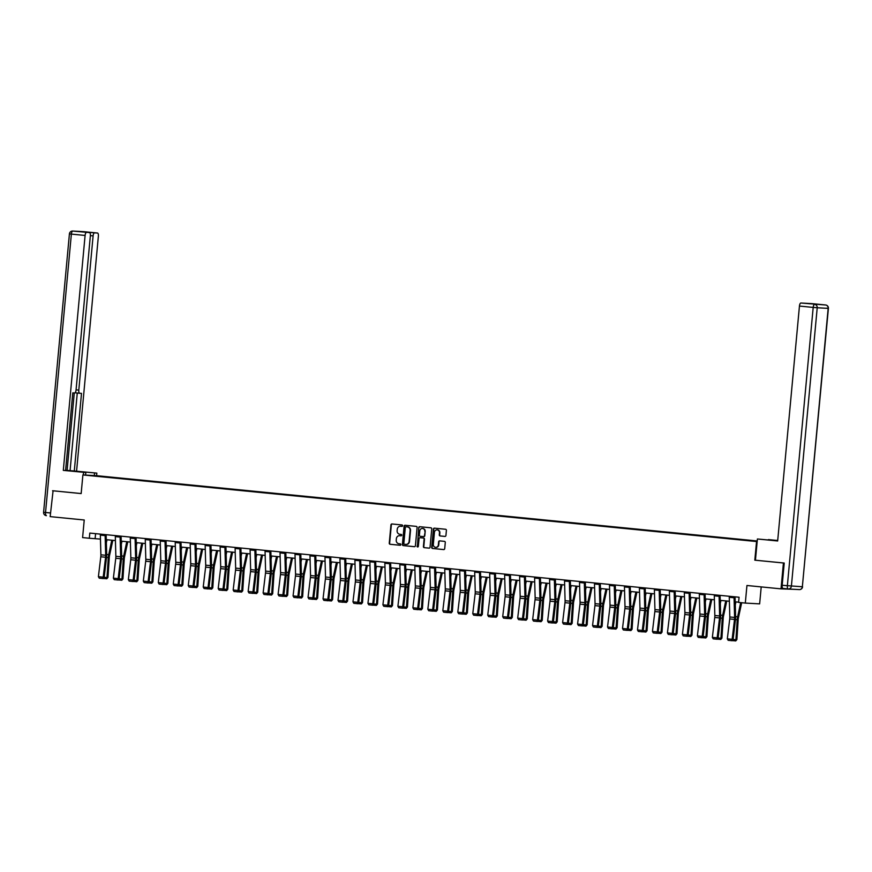 <?xml version="1.0" encoding="UTF-8"?>
<svg xmlns="http://www.w3.org/2000/svg" width="872" height="872" viewBox="0 0 872 872"><rect width="100%" height="100%" fill="white"/><g stroke="black" fill="none" stroke-linecap="round" stroke-linejoin="round"><path stroke-width="1.31" d="M402.592 525.729A0.719 0.665 -86.8 0 0 402.003 524.955L391.997 523.974A1.025 0.948 -86.8 0 0 390.95 524.889L389.261 543.18A1.025 0.948 -86.8 0 0 390.111 544.281L400.117 545.273A0.719 0.665 -86.8 0 0 400.848 544.629A0.719 0.665 -86.8 0 0 400.248 543.856L398.951 543.725A3.27 3.03 -86.8 0 1 396.237 540.171L396.379 538.656A3.27 3.03 -86.8 0 1 399.703 535.702L400.989 535.822A0.719 0.665 -86.8 0 0 401.72 535.179A0.719 0.665 -86.8 0 0 401.131 534.405L399.834 534.274A3.27 3.03 -86.8 0 1 397.12 530.732L397.261 529.206A3.27 3.03 -86.8 0 1 400.575 526.252L401.872 526.383A0.719 0.665 -86.8 0 0 402.592 525.729M444.894 536.422A1.025 0.948 -86.8 0 0 445.93 535.506L446.399 530.372A1.025 0.948 -86.8 0 0 445.559 529.26L434.441 528.16A1.025 0.948 -86.8 0 0 433.406 529.086L431.705 547.376A1.025 0.948 -86.8 0 0 432.556 548.477L443.674 549.578A1.025 0.948 -86.8 0 0 444.709 548.652L445.287 542.46A1.025 0.948 -86.8 0 0 444.437 541.349L439.673 540.88A1.025 0.948 -86.8 0 0 438.638 541.806L438.354 544.88A2.725 2.529 -86.8 0 1 435.684 547.354A2.725 2.529 -86.8 0 1 433.319 544.379L434.43 532.345A2.725 2.529 -86.8 0 1 437.101 529.86A2.725 2.529 -86.8 0 1 439.477 532.836L439.281 534.841A1.025 0.948 -86.8 0 0 440.131 535.953L444.971 536.433M53.083 490.783L50.162 516.627L84.235 519.995L82.6 537.588L89.326 538.253L89.805 533.075L739.075 597.244L738.595 602.421L745.309 603.086L759.643 603.871L761.212 586.9M788.19 588.971L783.045 588.458A3.117 1.166 -84.4 0 1 783.023 588.458A3.117 1.166 -84.4 0 1 782.173 585.297L784.233 563.039L754.814 560.162L783.427 562.985L781.018 588.862L746.944 585.494L745.309 603.086M754.814 560.162L756.547 541.534L82.895 474.946L97.217 475.741L757.223 540.978M52.56 490.751L81.161 493.574L82.895 474.946M417.099 527.473A1.025 0.948 -86.8 0 0 416.249 526.372L405.131 525.271A1.025 0.948 -86.8 0 0 404.096 526.187L402.406 544.477A1.025 0.948 -86.8 0 0 403.245 545.589L414.363 546.679A1.025 0.948 -86.8 0 0 415.41 545.763L417.099 527.473M417.841 546.984A0.719 0.665 -86.8 0 1 417.416 546.254L418.745 527.636A1.025 0.948 -86.8 0 1 419.792 526.721L430.91 527.811A1.025 0.948 -86.8 0 1 431.749 528.923L430.06 547.213A1.025 0.948 -86.8 0 1 429.057 548.139L429.024 548.128A1.025 0.948 -86.8 0 0 429.057 548.139M429.024 548.128L424.261 547.66A1.025 0.948 -86.8 0 1 423.411 546.548L424.097 539.136A1.025 0.948 -86.8 0 0 423.258 538.024L420.097 537.719A1.025 0.948 -86.8 0 0 419.061 538.634L418.342 546.363A0.719 0.665 -86.8 0 1 417.023 546.232M795.373 589.374L781.018 588.862M757.168 541.567L756.547 541.534M742.791 539.986L112.477 477.431M742.813 539.67L757.201 541.152M757.179 541.414L112.357 477.682M89.326 538.253L100.454 539.092M106.264 539.67L115.431 540.575M121.241 541.152L130.397 542.057M136.217 542.635L145.373 543.539M151.194 544.106L160.35 545.011M166.171 545.589L175.327 546.493M181.136 547.071L190.303 547.976M196.113 548.553L205.269 549.458M211.089 550.036L220.245 550.941M226.066 551.507L235.222 552.412M241.043 552.99L250.199 553.894M256.008 554.472L265.175 555.377M270.985 555.955L280.141 556.859M285.962 557.426L295.118 558.331M300.938 558.908L310.094 559.813M315.915 560.391L325.071 561.296M330.88 561.873L340.047 562.778M345.857 563.356L355.013 564.26M360.834 564.827L369.99 565.732M375.81 566.309L384.966 567.214M390.787 567.792L399.943 568.697M405.753 569.274L414.919 570.179M420.729 570.746L429.885 571.651M435.706 572.228L444.862 573.133M450.682 573.711L459.838 574.615M465.659 575.193L474.815 576.098M480.625 576.675L489.792 577.58M495.601 578.147L504.757 579.052M510.578 579.629L519.734 580.534M525.554 581.112L534.71 582.016M540.531 582.594L549.687 583.499M555.497 584.066L564.664 584.97M570.473 585.548L579.629 586.453M585.45 587.03L594.606 587.935M600.427 588.513L609.583 589.418M615.403 589.995L624.559 590.9M630.369 591.467L639.536 592.371M645.345 592.949L654.501 593.854M660.322 594.432L669.478 595.336M675.299 595.914L684.455 596.819M690.275 597.385L699.431 598.29M705.241 598.868L714.408 599.773M720.218 600.35L729.374 601.255M735.194 601.833L738.617 602.171M95.582 533.642L95.124 538.569M402.014 526.383L400.967 526.274A3.27 3.03 -86.8 0 0 400.717 526.263M399.845 535.702A3.27 3.03 -86.8 0 1 400.085 535.724L401.142 535.822M392.204 523.985A1.025 0.948 -86.8 0 0 391.343 524.911L389.642 543.202A1.025 0.948 -86.8 0 0 390.493 544.302L400.259 545.273M405.349 525.293A1.025 0.948 -86.8 0 0 404.488 526.208L402.788 544.499A1.025 0.948 -86.8 0 0 403.638 545.61L414.538 546.679M406.025 544.411L406.178 544.422A3.27 3.03 -86.8 0 0 409.491 541.468L410.505 530.492A3.27 3.03 -86.8 0 0 407.791 526.95L406.014 526.786A0.719 0.665 -86.8 0 0 405.317 527.44L403.823 543.485A0.719 0.665 -86.8 0 0 404.423 544.27L405.785 544.401A3.27 3.03 -86.8 0 0 409.099 541.447L410.123 530.481A3.27 3.03 -86.8 0 0 407.409 526.928L406.428 526.819A0.719 0.665 -86.8 0 0 406.374 526.808M429.188 548.128L424.261 547.66M420.413 537.73A1.025 0.948 -86.8 0 1 420.446 537.73A1.025 0.948 -86.8 0 0 420.446 537.73L423.639 538.046A1.025 0.948 -86.8 0 1 424.49 539.158L423.803 546.57A1.025 0.948 -86.8 0 0 424.653 547.681M417.416 546.254L418.745 527.636M424.817 531.44A2.725 2.529 -86.8 0 0 422.451 528.465A2.725 2.529 -86.8 0 0 419.77 530.939L419.378 535.179A1.025 0.948 -86.8 0 0 420.228 536.291L423.389 536.607A1.025 0.948 -86.8 0 0 424.424 535.681L425.198 531.462A2.725 2.529 -86.8 0 0 422.637 528.487M423.465 536.607L423.77 536.629A1.025 0.948 -86.8 0 0 424.806 535.702L424.424 535.681M425.198 531.462L424.806 535.702M419.999 526.732A1.025 0.948 -86.8 0 0 419.138 527.658M437.297 529.882A2.725 2.529 -86.8 0 1 439.859 532.857L439.673 534.863A1.025 0.948 -86.8 0 0 440.524 535.975L445.069 536.422M435.88 547.354A2.725 2.529 -86.8 0 0 438.747 544.902L438.354 544.88M439.891 540.902A1.025 0.948 -86.8 0 0 439.03 541.828L438.747 544.902M434.648 528.181A1.025 0.948 -86.8 0 0 433.787 529.108L432.098 547.398A1.025 0.948 -86.8 0 0 432.937 548.499L443.848 549.578M106.351 542.765L107.005 539.746M104.171 577.275L106.984 577.558L108.302 557.59A7.794 2.91 -84.4 0 1 108.706 554.657L111.801 540.215M106.471 578.79L106.984 577.558L107.965 577.428L106.864 578.736L103.125 578.463M112.815 540.313L109.545 555.508A5.199 1.94 95.6 0 0 109.283 557.459L107.965 577.428M105.174 534.591A3.641 1.352 95.6 0 0 105.141 535.604L105.686 555.29A5.199 1.94 -84.4 0 1 105.588 557.252L103.201 577.155L104.15 577.395L106.537 557.491A7.794 2.91 95.6 0 0 106.678 554.548L106.133 534.689M100.367 534.122A3.641 1.352 95.6 0 0 100.345 535.135L100.89 554.81A5.199 1.94 -84.4 0 1 100.792 556.783L98.405 576.686L103.201 577.155L102.602 578.496L99.245 578.169L102.602 578.496M102.983 578.594L104.15 577.395M98.405 576.686L99.245 578.169M85.598 475.098L85.838 472.504L63.307 470.379L85.096 235.462L71.373 234.099L45.54 512.485L50.5 512.976M85.838 472.504L65.596 470.444M80.889 472.014L65.607 470.324M80.922 471.643L96.836 473.115L74.294 470.989L81.499 393.37L79.679 393.272A3.117 1.166 95.6 0 0 79.679 393.272A3.117 1.166 95.6 0 1 78.807 390.1L93.108 235.898L90.372 235.625M65.607 470.259L74.294 470.989M76.583 471.109L98.373 236.192A3.117 1.166 95.6 0 0 97.522 233.02L72.823 231.058L89.489 232.584A3.117 1.166 95.6 0 0 89.489 232.584A3.117 1.166 95.6 0 1 90.361 235.745L76.06 389.948A3.117 1.166 95.6 0 1 74.611 392.989L72.79 392.891L65.585 470.509L63.307 470.379M83.32 474.968L83.559 472.384M96.596 475.709L96.836 473.115M94.307 475.578L94.547 472.995M83.538 231.658A3.117 2.889 93.2 0 1 83.777 231.669A3.117 1.166 -84.4 0 1 83.788 231.669L97.522 233.02A3.117 1.166 95.6 0 0 97.501 233.02L94.558 232.857A3.117 1.166 95.6 0 0 93.108 235.898M87.985 232.432A3.117 1.166 -84.4 0 1 88.41 232.257L83.341 231.974A3.117 1.166 -84.4 0 1 83.363 231.974A3.117 1.166 -84.4 0 1 83.385 231.974L89.511 232.584L83.341 231.974M86.546 232.421A3.117 1.166 95.6 0 0 85.096 235.462M52.789 490.762L81.161 493.552M67.09 470.4L74.273 392.967M70.076 470.575L77.27 393.032M79.635 393.261L75.45 392.847A3.117 1.166 -84.4 0 1 75.439 392.847A3.117 1.166 -84.4 0 1 75.134 392.705M768.363 539.964L777.715 540.411M768.396 539.594L777.704 540.509M755.435 560.195L757.408 538.983L777.671 540.869M757.408 538.983L777.661 540.978L799.45 306.061A3.117 1.166 -84.4 0 1 800.899 303.02L803.842 303.183A3.117 1.166 -84.4 0 1 803.864 303.183A3.117 1.166 -84.4 0 1 803.886 303.183L811.854 303.63A3.117 1.166 -84.4 0 1 811.876 303.63A3.117 1.166 -84.4 0 1 811.897 303.63L825.599 304.982A3.117 1.166 95.6 0 0 825.588 304.982L811.854 303.63M121.328 544.248L121.982 541.229M119.137 578.757L121.96 579.041L123.268 559.072A7.794 2.91 -84.4 0 1 123.671 556.14L126.778 541.697M121.448 580.272L121.96 579.041L122.941 578.899L121.84 580.218L118.091 579.934M127.781 541.795L124.522 556.979A5.199 1.94 95.6 0 0 124.249 558.941L122.941 578.899M136.305 545.73L136.959 542.7M134.114 580.24L136.937 580.512L138.245 560.554A7.794 2.91 -84.4 0 1 138.648 557.622L141.755 543.18M136.424 581.744L136.937 580.512L137.918 580.381L136.817 581.7L133.067 581.417M142.757 543.278L139.498 558.462A5.199 1.94 95.6 0 0 139.226 560.423L137.918 580.381M120.14 536.073A3.641 1.352 95.6 0 0 120.118 537.087L120.663 556.772A5.199 1.94 -84.4 0 1 120.565 558.734L118.178 578.637L119.126 578.877L121.513 558.974A7.794 2.91 95.6 0 0 121.655 556.031L121.11 536.171M115.344 535.593A3.641 1.352 95.6 0 0 115.322 536.618L115.856 556.292A5.199 1.94 -84.4 0 1 115.769 558.265L113.382 578.169L118.178 578.637L117.578 579.978L114.221 579.651L117.578 579.978M117.96 580.076L119.126 578.877M113.382 578.169L114.221 579.651M135.116 537.555A3.641 1.352 95.6 0 0 135.095 538.569L135.64 558.254A5.199 1.94 -84.4 0 1 135.542 560.216L133.154 580.12L134.103 580.36L136.49 560.456A7.794 2.91 95.6 0 0 136.632 557.502L136.087 537.653M130.32 537.076A3.641 1.352 95.6 0 0 130.288 538.089L130.833 557.775A5.199 1.94 -84.4 0 1 130.746 559.737L128.347 579.64L133.154 580.12L132.555 581.461L129.198 581.134L132.555 581.461M132.936 581.559L134.103 580.36M128.347 579.64L129.198 581.134M151.281 547.213L151.924 544.183M149.09 581.722L151.913 581.995L153.221 562.037A7.794 2.91 -84.4 0 1 153.625 559.094L156.731 544.662M151.401 583.226L151.913 581.995L152.894 581.864L151.793 583.172L148.044 582.899M157.734 544.76L154.475 559.944A5.199 1.94 95.6 0 0 154.202 561.895L152.894 581.864M166.258 548.684L166.901 545.665M164.067 583.194L166.89 583.477L168.198 563.508A7.794 2.91 -84.4 0 1 168.601 560.576L171.697 546.134M166.367 584.709L166.89 583.477L167.871 583.346L166.759 584.654L163.02 584.382M172.71 546.232L169.451 561.426A5.199 1.94 95.6 0 0 169.179 563.377L167.871 583.346M181.223 550.167L181.877 547.147M179.033 584.676L181.856 584.959L183.175 564.991A7.794 2.91 -84.4 0 1 183.578 562.058L186.673 547.616M181.343 586.191L181.856 584.959L182.837 584.829L181.736 586.137L177.997 585.853M187.687 547.714L184.417 562.898A5.199 1.94 95.6 0 0 184.155 564.86L182.837 584.829M150.093 539.038A3.641 1.352 95.6 0 0 150.06 540.051L150.605 559.726A5.199 1.94 -84.4 0 1 150.518 561.699L148.131 581.602L149.079 581.842L151.466 561.939A7.794 2.91 95.6 0 0 151.608 558.985L151.063 539.125M145.297 538.558A3.641 1.352 95.6 0 0 145.264 539.572L145.809 559.257A5.199 1.94 -84.4 0 1 145.711 561.219L143.324 581.123L148.131 581.602L147.531 582.943L144.174 582.605L147.531 582.943M147.913 583.041L149.079 581.842M143.324 581.123L144.174 582.605M165.07 540.509A3.641 1.352 95.6 0 0 165.037 541.523L165.582 561.208A5.199 1.94 -84.4 0 1 165.495 563.17L163.097 583.085L164.045 583.324L166.432 563.41A7.794 2.91 95.6 0 0 166.574 560.467L166.04 540.607M160.274 540.041A3.641 1.352 95.6 0 0 160.241 541.054L160.786 560.74A5.199 1.94 -84.4 0 1 160.688 562.702L158.301 582.605L163.097 583.085L162.508 584.425L159.14 584.087L162.508 584.425M162.879 584.513L164.045 583.324M158.301 582.605L159.14 584.087M180.046 541.992A3.641 1.352 95.6 0 0 180.014 543.005L180.559 562.691A5.199 1.94 -84.4 0 1 180.46 564.653L178.073 584.556L179.022 584.796L181.409 564.893A7.794 2.91 95.6 0 0 181.55 561.949L181.005 542.09M175.239 541.523A3.641 1.352 95.6 0 0 175.218 542.537L175.763 562.211A5.199 1.94 -84.4 0 1 175.664 564.184L173.277 584.087L178.073 584.556L177.474 585.897L174.117 585.57L177.474 585.897M177.855 585.995L179.022 584.796M173.277 584.087L174.117 585.57M196.2 551.649L196.854 548.619M194.009 586.158L196.832 586.442L198.14 566.473A7.794 2.91 -84.4 0 1 198.544 563.541L201.65 549.098M196.32 587.673L196.832 586.442L197.813 586.3L196.712 587.619L192.963 587.336M202.653 549.197L199.394 564.38A5.199 1.94 95.6 0 0 199.121 566.342L197.813 586.3M195.012 543.474A3.641 1.352 95.6 0 0 194.99 544.488L195.535 564.173A5.199 1.94 -84.4 0 1 195.437 566.135L193.05 586.038L193.998 586.278L196.385 566.375A7.794 2.91 95.6 0 0 196.527 563.421L195.982 543.572M190.216 542.994A3.641 1.352 95.6 0 0 190.194 544.008L190.728 563.693A5.199 1.94 -84.4 0 1 190.641 565.656L188.254 585.57L193.05 586.038L192.45 587.379L189.093 587.052L192.45 587.379M192.832 587.477L193.998 586.278M188.254 585.57L189.093 587.052M211.177 553.131L211.831 550.101M208.986 587.641L211.809 587.913L213.117 567.955A7.794 2.91 -84.4 0 1 213.52 565.023L216.627 550.581M211.297 589.145L211.809 587.913L212.79 587.783L211.689 589.091L207.939 588.818M217.629 550.679L214.37 565.863A5.199 1.94 95.6 0 0 214.098 567.814L212.79 587.783M209.989 544.956A3.641 1.352 95.6 0 0 209.967 545.97L210.512 565.645A5.199 1.94 -84.4 0 1 210.414 567.618L208.026 587.521L208.975 587.761L211.362 567.857A7.794 2.91 95.6 0 0 211.504 564.903L210.959 545.044M205.193 544.477A3.641 1.352 95.6 0 0 205.16 545.49L205.705 565.176A5.199 1.94 -84.4 0 1 205.618 567.138L203.22 587.041L208.026 587.521L207.427 588.862L204.07 588.524L207.427 588.862M207.809 588.96L208.975 587.761M203.22 587.041L204.07 588.524M226.153 554.603L226.796 551.584M223.962 589.112L226.785 589.396L228.093 569.427A7.794 2.91 -84.4 0 1 228.497 566.495L231.603 552.052M226.273 590.627L226.785 589.396L227.766 589.265L226.666 590.573L222.916 590.3M232.606 552.161L229.347 567.345A5.199 1.94 95.6 0 0 229.074 569.296L227.766 589.265M224.965 546.428A3.641 1.352 95.6 0 0 224.932 547.452L225.477 567.127A5.199 1.94 -84.4 0 1 225.39 569.1L223.003 589.003L223.951 589.243L226.339 569.34A7.794 2.91 95.6 0 0 226.48 566.386L225.935 546.526M220.169 545.959A3.641 1.352 95.6 0 0 220.136 546.973L220.681 566.658A5.199 1.94 -84.4 0 1 220.583 568.62L218.196 588.524L223.003 589.003L222.404 590.344L219.046 590.006L222.404 590.344M222.785 590.431L223.951 589.243M218.196 588.524L219.046 590.006M241.13 556.085L241.773 553.066M238.939 590.595L241.762 590.878L243.07 570.909A7.794 2.91 -84.4 0 1 243.473 567.977L246.569 553.535M241.239 592.11L241.762 590.878L242.743 590.747L241.631 592.055L237.893 591.783M247.583 553.633L244.324 568.827A5.199 1.94 95.6 0 0 244.051 570.779L242.743 590.747M239.942 547.91A3.641 1.352 95.6 0 0 239.909 548.924L240.454 568.609A5.199 1.94 -84.4 0 1 240.367 570.571L237.969 590.475L238.917 590.715L241.304 570.811A7.794 2.91 95.6 0 0 241.446 567.868L240.912 548.008M235.146 547.442A3.641 1.352 95.6 0 0 235.113 548.455L235.658 568.13A5.199 1.94 -84.4 0 1 235.56 570.103L233.173 590.006L237.969 590.475L237.38 591.816L234.012 591.489L237.38 591.816M237.751 591.914L238.917 590.715M233.173 590.006L234.012 591.489M256.096 557.568L256.75 554.548M253.905 592.077L256.728 592.361L258.036 572.392A7.794 2.91 -84.4 0 1 258.45 569.46L261.546 555.017M256.215 593.592L256.728 592.361L257.709 592.219L256.608 593.538L252.869 593.254M262.559 555.115L259.289 570.299A5.199 1.94 95.6 0 0 259.028 572.261L257.709 592.219M254.918 549.393A3.641 1.352 95.6 0 0 254.886 550.406L255.431 570.092A5.199 1.94 -84.4 0 1 255.333 572.054L252.945 591.957L253.894 592.197L256.281 572.294A7.794 2.91 95.6 0 0 256.423 569.351L255.878 549.491M250.111 548.913A3.641 1.352 95.6 0 0 250.09 549.938L250.635 569.612A5.199 1.94 -84.4 0 1 250.537 571.585L248.149 591.489L252.945 591.957L252.346 593.298L248.989 592.971L252.346 593.298M252.727 593.396L253.894 592.197M248.149 591.489L248.989 592.971M271.072 559.05L271.726 556.02M268.881 593.559L271.704 593.832L273.012 573.874A7.794 2.91 -84.4 0 1 273.416 570.942L276.522 556.5M271.192 595.075L271.704 593.832L272.685 593.701L271.584 595.02L267.835 594.737M277.525 556.598L274.266 571.781A5.199 1.94 95.6 0 0 273.993 573.743L272.685 593.701M269.884 550.875A3.641 1.352 95.6 0 0 269.862 551.889L270.407 571.574A5.199 1.94 -84.4 0 1 270.309 573.536L267.922 593.44L268.87 593.679L271.257 573.776A7.794 2.91 95.6 0 0 271.399 570.822L270.854 550.973M265.088 550.396A3.641 1.352 95.6 0 0 265.055 551.409L265.6 571.095A5.199 1.94 -84.4 0 1 265.513 573.057L263.126 592.96L267.922 593.44L267.323 594.78L263.965 594.453L267.323 594.78M267.704 594.878L268.87 593.679M263.126 592.96L263.965 594.453M286.049 560.533L286.703 557.502M283.858 595.042L286.681 595.314L287.989 575.357A7.794 2.91 -84.4 0 1 288.392 572.413L291.499 557.982M286.169 596.546L286.681 595.314L287.662 595.184L286.561 596.492L282.811 596.219M292.502 558.08L289.242 573.264A5.199 1.94 95.6 0 0 288.97 575.215L287.662 595.184M284.861 552.358A3.641 1.352 95.6 0 0 284.839 553.371L285.384 573.046A5.199 1.94 -84.4 0 1 285.286 575.019L282.899 594.922L283.847 595.162L286.234 575.258A7.794 2.91 95.6 0 0 286.376 572.304L285.831 552.445M280.065 551.878A3.641 1.352 95.6 0 0 280.032 552.892L280.577 572.577A5.199 1.94 -84.4 0 1 280.49 574.539L278.092 594.442L282.899 594.922L282.299 596.263L278.942 595.925L282.299 596.263M282.681 596.361L283.847 595.162M278.092 594.442L278.942 595.925M301.025 562.004L301.668 558.985M298.834 596.513L301.658 596.797L302.966 576.828A7.794 2.91 -84.4 0 1 303.369 573.896L306.475 559.453M301.145 598.029L301.658 596.797L302.639 596.666L301.538 597.974L297.788 597.702M307.478 559.562L304.219 574.746A5.199 1.94 95.6 0 0 303.947 576.697L302.639 596.666M299.837 553.829A3.641 1.352 95.6 0 0 299.805 554.843L300.35 574.528A5.199 1.94 -84.4 0 1 300.262 576.49L297.875 596.404L298.824 596.644L301.211 576.73A7.794 2.91 95.6 0 0 301.352 573.787L300.807 553.927M295.041 553.36A3.641 1.352 95.6 0 0 295.008 554.374L295.553 574.059A5.199 1.94 -84.4 0 1 295.455 576.021L293.068 595.925L297.875 596.404L297.276 597.745L293.918 597.407L297.276 597.745M297.657 597.832L298.824 596.644M293.068 595.925L293.918 597.407M316.002 563.486L316.645 560.467M313.811 597.996L316.634 598.279L317.942 578.31A7.794 2.91 -84.4 0 1 318.345 575.378L321.441 560.936M316.111 599.511L316.634 598.279L317.615 598.148L316.503 599.456L312.765 599.173M322.455 561.034L319.196 576.218A5.199 1.94 95.6 0 0 318.923 578.18L317.615 598.148M314.814 555.311A3.641 1.352 95.6 0 0 314.781 556.325L315.326 576.011A5.199 1.94 -84.4 0 1 315.239 577.973L312.841 597.876L313.789 598.116L316.176 578.212A7.794 2.91 95.6 0 0 316.318 575.269L315.784 555.41M310.018 554.843A3.641 1.352 95.6 0 0 309.985 555.856L310.53 575.531A5.199 1.94 -84.4 0 1 310.432 577.504L308.045 597.407L312.841 597.876L312.252 599.217L308.884 598.89L312.252 599.217M312.623 599.315L313.789 598.116M308.045 597.407L308.884 598.89M330.968 564.969L331.622 561.939M328.777 599.478L331.6 599.762L332.908 579.793A7.794 2.91 -84.4 0 1 333.322 576.861L336.418 562.418M331.088 600.993L331.6 599.762L332.581 599.62L331.48 600.939L327.741 600.655M337.431 562.516L334.161 577.7A5.199 1.94 95.6 0 0 333.9 579.662L332.581 599.62M329.79 556.794A3.641 1.352 95.6 0 0 329.758 557.808L330.303 577.493A5.199 1.94 -84.4 0 1 330.205 579.455L327.818 599.358L328.766 599.598L331.153 579.695A7.794 2.91 95.6 0 0 331.295 576.741L330.75 556.892M324.983 556.314A3.641 1.352 95.6 0 0 324.962 557.328L325.507 577.013A5.199 1.94 -84.4 0 1 325.409 578.975L323.022 598.89L327.818 599.358L327.218 600.699L323.861 600.372L327.218 600.699M327.6 600.797L328.766 599.598M323.022 598.89L323.861 600.372M345.944 566.451L346.598 563.421M343.753 600.961L346.576 601.233L347.884 581.275A7.794 2.91 -84.4 0 1 348.288 578.343L351.394 563.901M346.064 602.465L346.576 601.233L347.557 601.102L346.457 602.421L342.707 602.138M352.397 563.999L349.138 579.182A5.199 1.94 95.6 0 0 348.865 581.134L347.557 601.102M344.756 558.276A3.641 1.352 95.6 0 0 344.734 559.29L345.279 578.964A5.199 1.94 -84.4 0 1 345.181 580.937L342.794 600.841L343.742 601.081L346.13 581.177A7.794 2.91 95.6 0 0 346.271 578.223L345.726 558.363M339.96 557.797A3.641 1.352 95.6 0 0 339.927 558.81L340.472 578.496A5.199 1.94 -84.4 0 1 340.385 580.458L337.998 600.361L342.794 600.841L342.195 602.181L338.837 601.844L342.195 602.181M342.576 602.279L343.742 601.081M337.998 600.361L338.837 601.844M360.921 567.923L361.575 564.903M358.73 602.443L361.553 602.716L362.861 582.747A7.794 2.91 -84.4 0 1 363.264 579.815L366.371 565.372M361.041 603.947L361.553 602.716L362.534 602.585L361.433 603.893L357.683 603.62M367.374 565.481L364.115 580.665A5.199 1.94 95.6 0 0 363.842 582.616L362.534 602.585M359.733 559.748A3.641 1.352 95.6 0 0 359.711 560.772L360.256 580.447A5.199 1.94 -84.4 0 1 360.158 582.42L357.771 602.323L358.719 602.563L361.106 582.659A7.794 2.91 95.6 0 0 361.248 579.706L360.703 559.846M354.937 559.279A3.641 1.352 95.6 0 0 354.904 560.293L355.449 579.978A5.199 1.94 -84.4 0 1 355.362 581.94L352.964 601.844L357.771 602.323L357.171 603.664L353.814 603.326L357.171 603.664M357.553 603.751L358.719 602.563M352.964 601.844L353.814 603.326M375.897 569.405L376.541 566.386M373.707 603.914L376.53 604.198L377.838 584.229A7.794 2.91 -84.4 0 1 378.241 581.297L381.347 566.855M376.017 605.43L376.53 604.198L377.511 604.067L376.41 605.375L372.66 605.103M382.35 566.953L379.091 582.147A5.199 1.94 95.6 0 0 378.819 584.098L377.511 604.067M374.709 561.23A3.641 1.352 95.6 0 0 374.677 562.244L375.222 581.929A5.199 1.94 -84.4 0 1 375.134 583.891L372.747 603.795L373.696 604.034L376.083 584.131A7.794 2.91 95.6 0 0 376.224 581.188L375.679 561.328M369.913 560.761A3.641 1.352 95.6 0 0 369.881 561.775L370.426 581.45A5.199 1.94 -84.4 0 1 370.328 583.423L367.94 603.326L372.747 603.795L372.148 605.135L368.791 604.808L372.148 605.135M372.529 605.233L373.696 604.034M367.94 603.326L368.791 604.808M390.874 570.888L391.517 567.868M388.683 605.397L391.506 605.68L392.814 585.712A7.794 2.91 -84.4 0 1 393.218 582.779L396.313 568.337M390.983 606.912L391.506 605.68L392.487 605.539L391.375 606.858L387.637 606.574M397.327 568.435L394.068 583.619A5.199 1.94 95.6 0 0 393.795 585.581L392.487 605.539M389.686 562.713A3.641 1.352 95.6 0 0 389.653 563.726L390.198 583.412A5.199 1.94 -84.4 0 1 390.111 585.374L387.713 605.277L388.661 605.517L391.048 585.613A7.794 2.91 95.6 0 0 391.19 582.67L390.656 562.811M384.89 562.233A3.641 1.352 95.6 0 0 384.857 563.258L385.402 582.932A5.199 1.94 -84.4 0 1 385.304 584.905L382.917 604.808L387.713 605.277L387.124 606.618L383.756 606.291L387.124 606.618M387.495 606.716L388.661 605.517M382.917 604.808L383.756 606.291M405.84 572.37L406.494 569.34M403.649 606.879L406.472 607.152L407.78 587.194A7.794 2.91 -84.4 0 1 408.194 584.262L411.29 569.819M405.96 608.394L406.472 607.152L407.453 607.021L406.352 608.34L402.613 608.057M412.303 569.917L409.033 585.101A5.199 1.94 95.6 0 0 408.772 587.063L407.453 607.021M404.663 564.195A3.641 1.352 95.6 0 0 404.63 565.209L405.175 584.894A5.199 1.94 -84.4 0 1 405.077 586.856L402.69 606.759L403.638 606.999L406.025 587.096A7.794 2.91 95.6 0 0 406.167 584.142L405.622 564.293M399.856 563.715A3.641 1.352 95.6 0 0 399.834 564.729L400.379 584.414A5.199 1.94 -84.4 0 1 400.281 586.376L397.894 606.28L402.69 606.759L402.09 608.1L398.733 607.773L402.09 608.1M402.472 608.198L403.638 606.999M397.894 606.28L398.733 607.773M420.816 573.852L421.47 570.822M418.625 608.362L421.449 608.634L422.757 588.676A7.794 2.91 -84.4 0 1 423.16 585.733L426.266 571.302M420.936 609.866L421.449 608.634L422.43 608.503L421.329 609.811L417.579 609.539M427.269 571.4L424.01 586.584A5.199 1.94 95.6 0 0 423.738 588.535L422.43 608.503M419.628 565.677A3.641 1.352 95.6 0 0 419.606 566.691L420.151 586.366A5.199 1.94 -84.4 0 1 420.053 588.338L417.666 608.242L418.615 608.482L421.002 588.578A7.794 2.91 95.6 0 0 421.143 585.624L420.598 565.764M414.832 565.198A3.641 1.352 95.6 0 0 414.8 566.211L415.345 585.897A5.199 1.94 -84.4 0 1 415.257 587.859L412.87 607.762L417.666 608.242L417.067 609.583L413.71 609.245L417.067 609.583M417.448 609.681L418.615 608.482M412.87 607.762L413.71 609.245M435.793 575.324L436.436 572.304M433.602 609.833L436.425 610.117L437.733 590.148A7.794 2.91 -84.4 0 1 438.136 587.216L441.243 572.773M435.913 611.348L436.425 610.117L437.406 609.986L436.305 611.294L432.556 611.021M442.246 572.882L438.987 588.066A5.199 1.94 95.6 0 0 438.714 590.017L437.406 609.986M434.605 567.149A3.641 1.352 95.6 0 0 434.583 568.163L435.117 587.848A5.199 1.94 -84.4 0 1 435.03 589.81L432.643 609.724L433.591 609.964L435.978 590.05A7.794 2.91 95.6 0 0 436.12 587.107L435.575 567.247M429.809 566.68A3.641 1.352 95.6 0 0 429.776 567.694L430.321 587.379A5.199 1.94 -84.4 0 1 430.234 589.341L427.836 609.245L432.643 609.724L432.043 611.065L428.686 610.727L432.043 611.065M432.425 611.152L433.591 609.964M427.836 609.245L428.686 610.727M450.77 576.806L451.413 573.787M448.579 611.316L451.402 611.599L452.71 591.63A7.794 2.91 -84.4 0 1 453.113 588.698L456.22 574.256M450.889 612.831L451.402 611.599L452.383 611.468L451.282 612.776L447.532 612.493M457.222 574.354L453.963 589.537A5.199 1.94 95.6 0 0 453.691 591.499L452.383 611.468M449.581 568.631A3.641 1.352 95.6 0 0 449.549 569.645L450.094 589.33A5.199 1.94 -84.4 0 1 450.007 591.292L447.619 611.196L448.568 611.436L450.955 591.532A7.794 2.91 95.6 0 0 451.097 588.589L450.552 568.729M444.785 568.163A3.641 1.352 95.6 0 0 444.753 569.176L445.298 588.851A5.199 1.94 -84.4 0 1 445.2 590.824L442.813 610.727L447.619 611.196L447.02 612.536L443.663 612.209L447.02 612.536M447.401 612.635L448.568 611.436M442.813 610.727L443.663 612.209M465.746 578.289L466.389 575.258M463.555 612.798L466.378 613.081L467.686 593.113A7.794 2.91 -84.4 0 1 468.09 590.181L471.185 575.738M465.855 614.313L466.378 613.081L467.359 612.94L466.248 614.259L462.509 613.975M472.199 575.836L468.94 591.02A5.199 1.94 95.6 0 0 468.667 592.982L467.359 612.94M464.558 570.114A3.641 1.352 95.6 0 0 464.525 571.127L465.07 590.813A5.199 1.94 -84.4 0 1 464.983 592.775L462.585 612.678L463.533 612.918L465.921 593.014A7.794 2.91 95.6 0 0 466.062 590.072L465.528 570.212M459.762 569.634A3.641 1.352 95.6 0 0 459.729 570.648L460.274 590.333A5.199 1.94 -84.4 0 1 460.176 592.295L457.789 612.209L462.585 612.678L461.997 614.019L458.628 613.692L461.997 614.019M462.367 614.117L463.533 612.918M457.789 612.209L458.628 613.692M480.712 579.771L481.366 576.741M478.521 614.28L481.344 614.553L482.652 594.595A7.794 2.91 -84.4 0 1 483.066 591.663L486.162 577.22M480.832 615.785L481.344 614.553L482.325 614.422L481.224 615.741L477.485 615.458M487.175 577.318L483.906 592.502A5.199 1.94 95.6 0 0 483.644 594.453L482.325 614.422M479.535 571.596A3.641 1.352 95.6 0 0 479.502 572.61L480.047 592.284A5.199 1.94 -84.4 0 1 479.949 594.257L477.562 614.161L478.51 614.4L480.897 594.497A7.794 2.91 95.6 0 0 481.039 591.543L480.494 571.683M474.728 571.116A3.641 1.352 95.6 0 0 474.706 572.13L475.251 591.816A5.199 1.94 -84.4 0 1 475.153 593.778L472.766 613.681L477.562 614.161L476.962 615.501L473.605 615.163L476.962 615.501M477.344 615.599L478.51 614.4M472.766 613.681L473.605 615.163M495.688 581.243L496.342 578.223M493.498 615.763L496.321 616.035L497.629 596.067A7.794 2.91 -84.4 0 1 498.032 593.134L501.138 578.703M495.808 617.267L496.321 616.035L497.302 615.904L496.201 617.213L492.451 616.94M502.141 578.801L498.882 593.985A5.199 1.94 95.6 0 0 498.61 595.936L497.302 615.904M494.5 573.067A3.641 1.352 95.6 0 0 494.478 574.092L495.024 593.767A5.199 1.94 -84.4 0 1 494.925 595.74L492.538 615.643L493.487 615.883L495.874 595.979A7.794 2.91 95.6 0 0 496.015 593.025L495.47 573.166M489.704 572.599A3.641 1.352 95.6 0 0 489.672 573.613L490.217 593.298A5.199 1.94 -84.4 0 1 490.129 595.26L487.742 615.163L492.538 615.643L491.939 616.984L488.582 616.646L491.939 616.984M492.32 617.071L493.487 615.883M487.742 615.163L488.582 616.646M510.665 582.725L511.308 579.706M508.474 617.234L511.297 617.518L512.605 597.549A7.794 2.91 -84.4 0 1 513.009 594.617L516.115 580.174M510.785 618.749L511.297 617.518L512.278 617.387L511.177 618.695L507.428 618.422M517.118 580.272L513.859 595.467A5.199 1.94 95.6 0 0 513.586 597.418L512.278 617.387M509.477 574.55A3.641 1.352 95.6 0 0 509.455 575.564L509.989 595.249A5.199 1.94 -84.4 0 1 509.902 597.211L507.515 617.114L508.463 617.354L510.85 597.451A7.794 2.91 95.6 0 0 510.992 594.508L510.447 574.648M504.681 574.081A3.641 1.352 95.6 0 0 504.648 575.095L505.193 594.769A5.199 1.94 -84.4 0 1 505.106 596.742L502.708 616.646L507.515 617.114L506.915 618.455L503.558 618.128L506.915 618.455M507.297 618.553L508.463 617.354M502.708 616.646L503.558 618.128M525.642 584.207L526.285 581.188M523.451 618.717L526.274 619L527.582 599.031A7.794 2.91 -84.4 0 1 527.985 596.099L531.092 581.657M525.762 620.232L526.274 619L527.255 618.858L526.154 620.177L522.404 619.894M532.094 581.755L528.835 596.938A5.199 1.94 95.6 0 0 528.563 598.901L527.255 618.858M524.453 576.032A3.641 1.352 95.6 0 0 524.421 577.046L524.966 596.731A5.199 1.94 -84.4 0 1 524.879 598.693L522.492 618.597L523.44 618.837L525.827 598.933A7.794 2.91 95.6 0 0 525.969 595.99L525.424 576.13M519.658 575.564A3.641 1.352 95.6 0 0 519.625 576.577L520.17 596.252A5.199 1.94 -84.4 0 1 520.072 598.225L517.685 618.128L522.492 618.597L521.892 619.938L518.535 619.611L521.892 619.938M522.274 620.036L523.44 618.837M517.685 618.128L518.535 619.611M540.607 585.69L541.261 582.659M538.427 620.199L541.25 620.472L542.558 600.514A7.794 2.91 -84.4 0 1 542.962 597.582L546.057 583.139M540.727 621.714L541.25 620.472L542.231 620.341L541.12 621.66L537.381 621.376M547.071 583.237L543.812 598.421A5.199 1.94 95.6 0 0 543.539 600.383L542.231 620.341M539.43 577.515A3.641 1.352 95.6 0 0 539.397 578.528L539.942 598.214A5.199 1.94 -84.4 0 1 539.855 600.176L537.457 620.079L538.406 620.319L540.793 600.416A7.794 2.91 95.6 0 0 540.934 597.462L540.4 577.613M534.634 577.035A3.641 1.352 95.6 0 0 534.601 578.049L535.146 597.734A5.199 1.94 -84.4 0 1 535.048 599.696L532.661 619.611L537.457 620.079L536.869 621.42L533.5 621.093L536.869 621.42M537.239 621.518L538.406 620.319M532.661 619.611L533.5 621.093M555.584 587.172L556.238 584.142M553.393 621.682L556.216 621.954L557.524 601.996A7.794 2.91 -84.4 0 1 557.938 599.053L561.034 584.622M555.704 623.186L556.216 621.954L557.197 621.823L556.096 623.131L552.358 622.859M562.048 584.72L558.778 599.903A5.199 1.94 95.6 0 0 558.516 601.854L557.197 621.823M554.407 578.997A3.641 1.352 95.6 0 0 554.374 580.011L554.919 599.685A5.199 1.94 -84.4 0 1 554.821 601.658L552.434 621.562L553.382 621.801L555.769 601.898A7.794 2.91 95.6 0 0 555.911 598.944L555.366 579.084M549.6 578.518A3.641 1.352 95.6 0 0 549.578 579.531L550.123 599.217A5.199 1.94 -84.4 0 1 550.025 601.179L547.638 621.082L552.434 621.562L551.834 622.902L548.477 622.564L551.834 622.902M552.216 623L553.382 621.801M547.638 621.082L548.477 622.564M570.561 588.644L571.215 585.624M568.37 623.153L571.193 623.436L572.501 603.468A7.794 2.91 -84.4 0 1 572.904 600.536L576.011 586.093M570.68 624.668L571.193 623.436L572.174 623.306L571.073 624.614L567.323 624.341M577.013 586.202L573.754 601.386A5.199 1.94 95.6 0 0 573.482 603.337L572.174 623.306M569.372 580.469A3.641 1.352 95.6 0 0 569.351 581.482L569.896 601.168A5.199 1.94 -84.4 0 1 569.798 603.13L567.41 623.044L568.359 623.284L570.746 603.37A7.794 2.91 95.6 0 0 570.888 600.427L570.343 580.567M564.576 580A3.641 1.352 95.6 0 0 564.544 581.014L565.089 600.699A5.199 1.94 -84.4 0 1 565.002 602.661L562.614 622.564L567.41 623.044L566.811 624.385L563.454 624.047L566.811 624.385M567.192 624.472L568.359 623.284M562.614 622.564L563.454 624.047M585.537 590.126L586.18 587.107M583.346 624.635L586.169 624.919L587.477 604.95A7.794 2.91 -84.4 0 1 587.881 602.018L590.987 587.575M585.657 626.151L586.169 624.919L587.15 624.788L586.049 626.096L582.3 625.813M591.99 587.673L588.731 602.857A5.199 1.94 95.6 0 0 588.458 604.819L587.15 624.788M584.349 581.951A3.641 1.352 95.6 0 0 584.327 582.965L584.861 602.65A5.199 1.94 -84.4 0 1 584.774 604.612L582.387 624.516L583.335 624.755L585.722 604.852A7.794 2.91 95.6 0 0 585.864 601.909L585.319 582.049M579.553 581.482A3.641 1.352 95.6 0 0 579.52 582.496L580.065 602.171A5.199 1.94 -84.4 0 1 579.978 604.143L577.58 624.047L582.387 624.516L581.788 625.856L578.43 625.529L581.788 625.856M582.169 625.954L583.335 624.755M577.58 624.047L578.43 625.529M600.514 591.608L601.157 588.578M598.323 626.118L601.146 626.401L602.454 606.432A7.794 2.91 -84.4 0 1 602.857 603.5L605.964 589.058M600.634 627.633L601.146 626.401L602.127 626.26L601.026 627.578L597.276 627.295M606.967 589.156L603.707 604.34A5.199 1.94 95.6 0 0 603.435 606.302L602.127 626.26M599.326 583.433A3.641 1.352 95.6 0 0 599.293 584.447L599.838 604.133A5.199 1.94 -84.4 0 1 599.751 606.095L597.364 625.998L598.312 626.238L600.699 606.334A7.794 2.91 95.6 0 0 600.841 603.391L600.296 583.532M594.53 582.954A3.641 1.352 95.6 0 0 594.497 583.968L595.042 603.653A5.199 1.94 -84.4 0 1 594.944 605.615L592.557 625.529L597.364 625.998L596.764 627.339L593.407 627.012L596.764 627.339M597.146 627.437L598.312 626.238M592.557 625.529L593.407 627.012M615.479 593.091L616.133 590.061M613.299 627.6L616.112 627.873L617.431 607.915A7.794 2.91 -84.4 0 1 617.834 604.983L620.929 590.54M615.599 629.104L616.112 627.873L617.104 627.742L615.992 629.061L612.253 628.777M621.943 590.638L618.684 605.822A5.199 1.94 95.6 0 0 618.412 607.784L617.104 627.742M614.302 584.916A3.641 1.352 95.6 0 0 614.269 585.929L614.814 605.604A5.199 1.94 -84.4 0 1 614.727 607.577L612.329 627.48L613.278 627.72L615.665 607.817A7.794 2.91 95.6 0 0 615.806 604.863L615.272 585.003M609.506 584.436A3.641 1.352 95.6 0 0 609.474 585.45L610.019 605.135A5.199 1.94 -84.4 0 1 609.92 607.097L607.533 627.001L612.329 627.48L611.741 628.821L608.373 628.483L611.741 628.821M612.111 628.919L613.278 627.72M607.533 627.001L608.373 628.483M630.456 594.562L631.11 591.543M628.265 629.083L631.088 629.355L632.396 609.397A7.794 2.91 -84.4 0 1 632.81 606.454L635.906 592.023M630.576 630.587L631.088 629.355L632.069 629.224L630.968 630.532L627.23 630.26M636.92 592.121L633.65 607.304A5.199 1.94 95.6 0 0 633.388 609.256L632.069 629.224M629.279 586.387A3.641 1.352 95.6 0 0 629.246 587.412L629.791 607.086A5.199 1.94 -84.4 0 1 629.693 609.059L627.306 628.963L628.254 629.203L630.641 609.299A7.794 2.91 95.6 0 0 630.783 606.345L630.238 586.485M624.472 585.919A3.641 1.352 95.6 0 0 624.45 586.932L624.995 606.618A5.199 1.94 -84.4 0 1 624.897 608.58L622.51 628.483L627.306 628.963L626.706 630.303L623.349 629.966L626.706 630.303M627.088 630.402L628.254 629.203M622.51 628.483L623.349 629.966M645.433 596.045L646.087 593.025M643.242 630.554L646.065 630.838L647.373 610.869A7.794 2.91 -84.4 0 1 647.776 607.937L650.883 593.494M645.553 632.069L646.065 630.838L647.046 630.707L645.945 632.015L642.195 631.742M651.885 593.592L648.626 608.787A5.199 1.94 95.6 0 0 648.354 610.738L647.046 630.707M644.245 587.87A3.641 1.352 95.6 0 0 644.223 588.883L644.768 608.569A5.199 1.94 -84.4 0 1 644.67 610.531L642.283 630.434L643.231 630.685L645.618 610.771A7.794 2.91 95.6 0 0 645.76 607.828L645.215 587.968M639.448 587.401A3.641 1.352 95.6 0 0 639.416 588.415L639.961 608.089A5.199 1.94 -84.4 0 1 639.874 610.062L637.487 629.966L642.283 630.434L641.683 631.775L638.326 631.448L641.683 631.775M642.064 631.873L643.231 630.685M637.487 629.966L638.326 631.448M660.409 597.527L661.052 594.508M658.218 632.037L661.041 632.32L662.349 612.351A7.794 2.91 -84.4 0 1 662.753 609.419L665.859 594.977M660.529 633.552L661.041 632.32L662.022 632.178L660.922 633.497L657.172 633.214M666.862 595.075L663.603 610.258A5.199 1.94 95.6 0 0 663.33 612.22L662.022 632.178M659.221 589.352A3.641 1.352 95.6 0 0 659.199 590.366L659.733 610.051A5.199 1.94 -84.4 0 1 659.646 612.013L657.259 631.917L658.207 632.156L660.595 612.253A7.794 2.91 95.6 0 0 660.736 609.31L660.191 589.45M654.425 588.883A3.641 1.352 95.6 0 0 654.392 589.897L654.937 609.572A5.199 1.94 -84.4 0 1 654.85 611.544L652.452 631.448L657.259 631.917L656.66 633.257L653.302 632.93L656.66 633.257M657.041 633.355L658.207 632.156M652.452 631.448L653.302 632.93M675.386 599.01L676.029 595.979M673.195 633.519L676.018 633.791L677.326 613.834A7.794 2.91 -84.4 0 1 677.729 610.901L680.836 596.459M675.506 635.034L676.018 633.791L676.999 633.661L675.898 634.98L672.149 634.696M681.839 596.557L678.58 611.741A5.199 1.94 95.6 0 0 678.307 613.703L676.999 633.661M674.198 590.835A3.641 1.352 95.6 0 0 674.165 591.848L674.71 611.534A5.199 1.94 -84.4 0 1 674.623 613.496L672.236 633.399L673.184 633.639L675.571 613.735A7.794 2.91 95.6 0 0 675.713 610.782L675.168 590.933M669.402 590.355A3.641 1.352 95.6 0 0 669.369 591.369L669.914 611.054A5.199 1.94 -84.4 0 1 669.816 613.016L667.429 632.93L672.236 633.399L671.636 634.74L668.279 634.413L671.636 634.74M672.018 634.838L673.184 633.639M667.429 632.93L668.279 634.413M690.352 600.492L691.006 597.462M688.172 635.001L690.984 635.274L692.303 615.316A7.794 2.91 -84.4 0 1 692.706 612.373L695.802 597.941M690.471 636.506L690.984 635.274L691.976 635.143L690.864 636.451L687.125 636.178M696.815 598.039L693.556 613.223A5.199 1.94 95.6 0 0 693.284 615.174L691.976 635.143M689.174 592.317A3.641 1.352 95.6 0 0 689.142 593.331L689.687 613.005A5.199 1.94 -84.4 0 1 689.589 614.978L687.201 634.881L688.15 635.121L690.537 615.218A7.794 2.91 95.6 0 0 690.678 612.264L690.144 592.404M684.378 591.837A3.641 1.352 95.6 0 0 684.346 592.851L684.891 612.536A5.199 1.94 -84.4 0 1 684.793 614.498L682.405 634.402L687.201 634.881L686.613 636.222L683.245 635.884L686.613 636.222M686.983 636.32L688.15 635.121M682.405 634.402L683.245 635.884M705.328 601.963L705.982 598.944M703.137 636.473L705.96 636.756L707.268 616.787A7.794 2.91 -84.4 0 1 707.683 613.855L710.778 599.413M705.448 637.988L705.96 636.756L706.941 636.625L705.84 637.933L702.102 637.661M711.792 599.522L708.522 614.706A5.199 1.94 95.6 0 0 708.26 616.657L706.941 636.625M704.151 593.788A3.641 1.352 95.6 0 0 704.118 594.802L704.663 614.488A5.199 1.94 -84.4 0 1 704.565 616.449L702.178 636.364L703.126 636.604L705.513 616.689A7.794 2.91 95.6 0 0 705.655 613.746L705.11 593.887M699.344 593.32A3.641 1.352 95.6 0 0 699.322 594.333L699.867 614.019A5.199 1.94 -84.4 0 1 699.769 615.981L697.382 635.884L702.178 636.364L701.579 637.705L698.221 637.367L701.579 637.705M701.96 637.792L703.126 636.604M697.382 635.884L698.221 637.367M720.305 603.446L720.959 600.427M718.114 637.955L720.937 638.239L722.245 618.27A7.794 2.91 -84.4 0 1 722.648 615.338L725.755 600.895M720.425 639.47L720.937 638.239L721.918 638.108L720.817 639.416L717.067 639.132M726.758 600.993L723.498 616.188A5.199 1.94 95.6 0 0 723.226 618.139L721.918 638.108M719.117 595.271A3.641 1.352 95.6 0 0 719.095 596.284L719.64 615.97A5.199 1.94 -84.4 0 1 719.542 617.932L717.155 637.835L718.103 638.075L720.49 618.172A7.794 2.91 95.6 0 0 720.632 615.229L720.087 595.369M714.321 594.802A3.641 1.352 95.6 0 0 714.288 595.816L714.833 615.49A5.199 1.94 -84.4 0 1 714.746 617.463L712.359 637.367L717.155 637.835L716.555 639.176L713.198 638.849L716.555 639.176M716.937 639.274L718.103 638.075M712.359 637.367L713.198 638.849M735.281 604.928L735.924 601.898M733.09 639.438L735.913 639.721L737.222 619.752A7.794 2.91 -84.4 0 1 737.625 616.82L740.677 602.628M735.401 640.953L735.913 639.721L736.894 639.579L735.794 640.898L732.044 640.615M741.68 602.726L738.475 617.659A5.199 1.94 95.6 0 0 738.203 619.621L736.894 639.579M734.093 596.753A3.641 1.352 95.6 0 0 734.071 597.767L734.606 617.452A5.199 1.94 -84.4 0 1 734.518 619.414L732.131 639.318L733.08 639.558L735.467 619.654A7.794 2.91 95.6 0 0 735.608 616.711L735.063 596.851M729.297 596.274A3.641 1.352 95.6 0 0 729.264 597.287L729.809 616.973A5.199 1.94 -84.4 0 1 729.722 618.946L727.324 638.849L732.131 639.318L731.532 640.658L728.174 640.331L731.532 640.658M731.913 640.757L733.08 639.558M727.324 638.849L728.174 640.331M106.548 557.415L108.302 557.59M106.678 554.461L108.706 554.657M105.686 555.29L100.89 554.81M105.588 557.252L100.792 556.783M105.141 535.604L100.345 535.135M43.6 512.267A3.117 3.117 0 0 0 46.401 515.657L46.412 515.657A3.117 1.166 -84.4 0 1 46.401 515.657A3.117 1.166 -84.4 0 1 45.54 512.485L43.6 512.267L69.422 233.881L71.373 234.099A3.117 1.166 -84.4 0 1 72.823 231.058A3.117 2.889 -86.8 0 0 72.703 231.047A3.117 3.117 0 0 0 69.422 233.881M88.41 232.257L94.558 232.857M76.071 389.828L78.807 390.1M72.703 231.047L83.658 231.658A3.117 3.117 0 0 1 83.788 231.669A3.117 1.166 -84.4 0 1 83.81 231.669M782.173 585.297L802.349 586.758L828.171 308.372L817.217 307.762L791.394 586.158A3.117 2.889 93.2 0 1 788.343 588.982L799.297 589.592A3.117 2.889 -86.8 0 1 799.177 589.581L788.462 588.992M809.99 303.794L803.842 303.183M800.899 303.02L825.588 304.982A3.117 2.889 93.2 0 1 828.171 308.372L828.4 308.372A3.117 3.117 0 0 0 825.599 304.982M783.023 588.458L788.212 588.971A3.117 3.117 0 0 0 788.343 588.982A3.117 2.889 93.2 0 1 788.223 588.971A3.117 1.166 95.6 0 0 788.223 588.971A3.117 1.166 95.6 0 1 787.351 585.81L813.184 307.413L799.45 306.061M814.622 304.372A3.117 1.166 95.6 0 0 813.184 307.413L817.217 307.762A3.117 2.889 -86.8 0 0 814.622 304.372M826.46 308.154L828.4 308.372L802.349 586.758A3.117 2.889 -86.8 0 1 799.297 589.592A3.117 3.117 0 0 0 802.578 586.769M121.524 558.898L123.268 559.072M121.655 555.933L123.671 556.14M136.501 560.38L138.245 560.554M136.632 557.415L138.648 557.622M120.663 556.772L115.856 556.292M120.565 558.734L115.769 558.265M120.118 537.087L115.322 536.618M135.64 558.254L130.833 557.775M135.542 560.216L130.746 559.737M135.095 538.569L130.288 538.089M151.477 561.862L153.221 562.037M151.597 558.898L153.625 559.094M166.443 563.345L168.198 563.508M166.574 560.38L168.601 560.576M181.42 564.816L183.175 564.991M181.55 561.862L183.578 562.058M150.605 559.726L145.809 559.257M150.518 561.699L145.711 561.219M150.06 540.051L145.264 539.572M165.582 561.208L160.786 560.74M165.495 563.17L160.688 562.702M165.037 541.523L160.241 541.054M180.559 562.691L175.763 562.211M180.46 564.653L175.664 564.184M180.014 543.005L175.218 542.537M196.396 566.299L198.14 566.473M196.527 563.334L198.544 563.541M195.535 564.173L190.728 563.693M195.437 566.135L190.641 565.656M194.99 544.488L190.194 544.008M211.373 567.781L213.117 567.955M211.504 564.816L213.52 565.023M210.512 565.645L205.705 565.176M210.414 567.618L205.618 567.138M209.967 545.97L205.16 545.49M226.349 569.263L228.093 569.427M226.469 566.299L228.497 566.495M225.477 567.127L220.681 566.658M225.39 569.1L220.583 568.62M224.932 547.452L220.136 546.973M241.315 570.735L243.07 570.909M241.446 567.781L243.473 567.977M240.454 568.609L235.658 568.13M240.367 570.571L235.56 570.103M239.909 548.924L235.113 548.455M256.292 572.217L258.036 572.392M256.423 569.253L258.45 569.46M255.431 570.092L250.635 569.612M255.333 572.054L250.537 571.585M254.886 550.406L250.09 549.938M271.268 573.7L273.012 573.874M271.399 570.735L273.416 570.942M270.407 571.574L265.6 571.095M270.309 573.536L265.513 573.057M269.862 551.889L265.055 551.409M286.245 575.182L287.989 575.357M286.376 572.217L288.392 572.413M285.384 573.046L280.577 572.577M285.286 575.019L280.49 574.539M284.839 553.371L280.032 552.892M301.222 576.664L302.966 576.828M301.341 573.7L303.369 573.896M300.35 574.528L295.553 574.059M300.262 576.49L295.455 576.021M299.805 554.843L295.008 554.374M316.187 578.136L317.942 578.31M316.318 575.182L318.345 575.378M315.326 576.011L310.53 575.531M315.239 577.973L310.432 577.504M314.781 556.325L309.985 555.856M331.164 579.618L332.908 579.793M331.295 576.654L333.322 576.861M330.303 577.493L325.507 577.013M330.205 579.455L325.409 578.975M329.758 557.808L324.962 557.328M346.14 581.101L347.884 581.275M346.271 578.136L348.288 578.343M345.279 578.964L340.472 578.496M345.181 580.937L340.385 580.458M344.734 559.29L339.927 558.81M361.117 582.583L362.861 582.747M361.248 579.618L363.264 579.815M360.256 580.447L355.449 579.978M360.158 582.42L355.362 581.94M359.711 560.772L354.904 560.293M376.094 584.055L377.838 584.229M376.214 581.101L378.241 581.297M375.222 581.929L370.426 581.45M375.134 583.891L370.328 583.423M374.677 562.244L369.881 561.775M391.059 585.537L392.814 585.712M391.19 582.583L393.218 582.779M390.198 583.412L385.402 582.932M390.111 585.374L385.304 584.905M389.653 563.726L384.857 563.258M406.036 587.019L407.78 587.194M406.167 584.055L408.194 584.262M405.175 584.894L400.379 584.414M405.077 586.856L400.281 586.376M404.63 565.209L399.834 564.729M421.013 588.502L422.757 588.676M421.143 585.537L423.16 585.733M420.151 586.366L415.345 585.897M420.053 588.338L415.257 587.859M419.606 566.691L414.8 566.211M435.989 589.984L437.733 590.148M436.12 587.019L438.136 587.216M435.117 587.848L430.321 587.379M435.03 589.81L430.234 589.341M434.583 568.163L429.776 567.694M450.955 591.456L452.71 591.63M451.086 588.502L453.113 588.698M450.094 589.33L445.298 588.851M450.007 591.292L445.2 590.824M449.549 569.645L444.753 569.176M465.931 592.938L467.686 593.113M466.062 589.973L468.09 590.181M465.07 590.813L460.274 590.333M464.983 592.775L460.176 592.295M464.525 571.127L459.729 570.648M480.908 594.421L482.652 594.595M481.039 591.456L483.066 591.663M480.047 592.284L475.251 591.816M479.949 594.257L475.153 593.778M479.502 572.61L474.706 572.13M495.885 595.903L497.629 596.067M496.015 592.938L498.032 593.134M495.024 593.767L490.217 593.298M494.925 595.74L490.129 595.26M494.478 574.092L489.672 573.613M510.861 597.375L512.605 597.549M510.992 594.421L513.009 594.617M509.989 595.249L505.193 594.769M509.902 597.211L505.106 596.742M509.455 575.564L504.648 575.095M525.827 598.857L527.582 599.031M525.958 595.903L527.985 596.099M524.966 596.731L520.17 596.252M524.879 598.693L520.072 598.225M524.421 577.046L519.625 576.577M540.803 600.339L542.558 600.514M540.934 597.375L542.962 597.582M539.942 598.214L535.146 597.734M539.855 600.176L535.048 599.696M539.397 578.528L534.601 578.049M555.78 601.822L557.524 601.996M555.911 598.857L557.938 599.053M554.919 599.685L550.123 599.217M554.821 601.658L550.025 601.179M554.374 580.011L549.578 579.531M570.757 603.304L572.501 603.468M570.888 600.339L572.904 600.536M569.896 601.168L565.089 600.699M569.798 603.13L565.002 602.661M569.351 581.482L564.544 581.014M585.733 604.776L587.477 604.95M585.864 601.822L587.881 602.018M584.861 602.65L580.065 602.171M584.774 604.612L579.978 604.143M584.327 582.965L579.52 582.496M600.699 606.258L602.454 606.432M600.83 603.293L602.857 603.5M599.838 604.133L595.042 603.653M599.751 606.095L594.944 605.615M599.293 584.447L594.497 583.968M615.676 607.74L617.431 607.915M615.806 604.776L617.834 604.983M614.814 605.604L610.019 605.135M614.727 607.577L609.92 607.097M614.269 585.929L609.474 585.45M630.652 609.223L632.396 609.397M630.783 606.258L632.81 606.454M629.791 607.086L624.995 606.618M629.693 609.059L624.897 608.58M629.246 587.412L624.45 586.932M645.629 610.694L647.373 610.869M645.76 607.74L647.776 607.937M644.768 608.569L639.961 608.089M644.67 610.531L639.874 610.062M644.223 588.883L639.416 588.415M660.605 612.177L662.349 612.351M660.736 609.223L662.753 609.419M659.733 610.051L654.937 609.572M659.646 612.013L654.85 611.544M659.199 590.366L654.392 589.897M675.571 613.659L677.326 613.834M675.702 610.694L677.729 610.901M674.71 611.534L669.914 611.054M674.623 613.496L669.816 613.016M674.165 591.848L669.369 591.369M690.548 615.142L692.303 615.316M690.678 612.177L692.706 612.373M689.687 613.005L684.891 612.536M689.589 614.978L684.793 614.498M689.142 593.331L684.346 592.851M705.524 616.624L707.268 616.787M705.655 613.659L707.683 613.855M704.663 614.488L699.867 614.019M704.565 616.449L699.769 615.981M704.118 594.802L699.322 594.333M720.501 618.095L722.245 618.27M720.632 615.142L722.648 615.338M719.64 615.97L714.833 615.49M719.542 617.932L714.746 617.463M719.095 596.284L714.288 595.816M735.478 619.578L737.222 619.752M735.608 616.613L737.625 616.82M734.606 617.452L729.809 616.973M734.518 619.414L729.722 618.946M734.071 597.767L729.264 597.287M75.439 392.847L79.657 393.272"/></g></svg>
